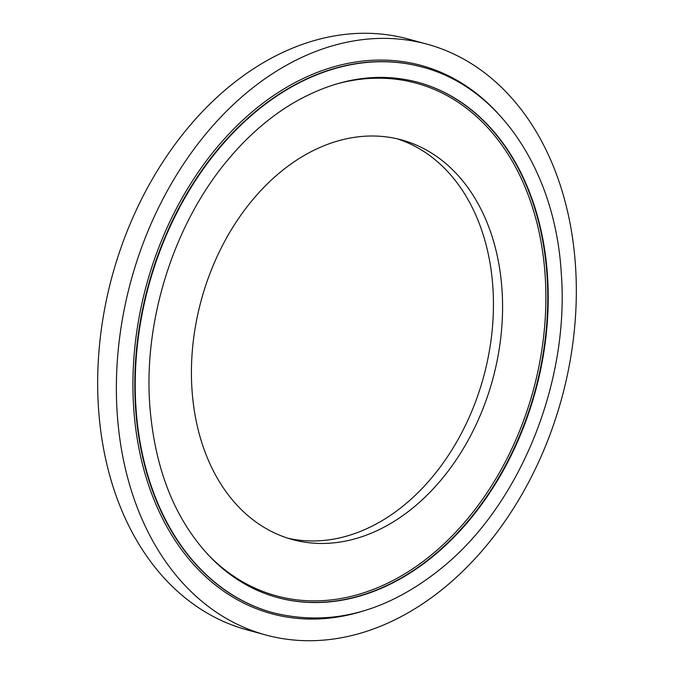 <?xml version="1.0" encoding="UTF-8"?>
<svg xmlns="http://www.w3.org/2000/svg" width="674" height="674" viewBox="0 0 674 674"><rect width="100%" height="100%" fill="white"/><g stroke="black" fill="none" stroke-linecap="round" stroke-linejoin="round"><path stroke-width="1.01" d="M426.971 44.139L408.276 39.033A306.223 223.279 105.3 0 0 98.48 407.854A306.223 223.279 105.3 0 0 247.029 629.861L265.724 634.967A306.223 223.279 105.3 0 0 575.52 266.146A306.223 223.279 105.3 0 0 426.971 44.139A306.223 223.279 105.3 0 0 117.175 412.96A306.223 223.279 105.3 0 0 265.724 634.967M287.924 538.223A207.145 151.035 105.3 0 0 492.896 287.579A207.145 151.035 105.3 0 0 396.944 138.743M502.029 290.073A207.145 151.035 105.3 0 0 401.536 139.897A207.145 151.035 105.3 0 0 191.972 389.387A207.145 151.035 105.3 0 0 292.465 539.562A207.145 151.035 105.3 0 0 502.029 290.073M417.745 82.236A267.039 194.71 -74.7 0 1 547.044 275.767A267.039 194.71 -74.7 0 1 277.115 597.459M206.943 553.531A265.699 193.733 105.3 0 0 431.512 554.837A265.699 193.733 105.3 0 0 545.173 275.851A265.699 193.733 105.3 0 0 335.012 84.41M421.907 66.987A282.844 206.236 105.3 0 0 421.688 66.928A282.844 206.236 105.3 0 0 135.541 407.593A282.844 206.236 105.3 0 0 272.751 612.649A282.844 206.236 105.3 0 0 272.962 612.708M361.18 611.621A284.158 207.196 -74.7 0 1 133.679 407.669A284.158 207.196 -74.7 0 1 256.474 108.295A284.158 207.196 -74.7 0 1 497.345 112.752M547.507 275.893A267.039 194.71 105.3 0 0 417.956 82.295C377.263 71.579 335.728 78.47 293.35 102.962C270.122 116.745 248.748 135.171 229.244 158.255C174.667 222.083 143.444 319.046 149.771 405.293C154.978 471.834 176.563 523.841 214.526 561.299C233.137 579.05 254.073 591.132 277.343 597.526A267.039 194.71 105.3 0 0 547.507 275.893M135.971 407.711A282.844 206.236 105.3 0 0 273.181 612.767C332.055 627.241 389.168 611.545 444.537 565.688C521.238 501.844 569.488 380.827 561.299 273.476C555.469 171.365 499.459 87.005 422.118 67.046A282.844 206.236 105.3 0 0 135.971 407.711M272.751 612.649L273.181 612.767M421.688 66.928L422.118 67.046"/></g></svg>
